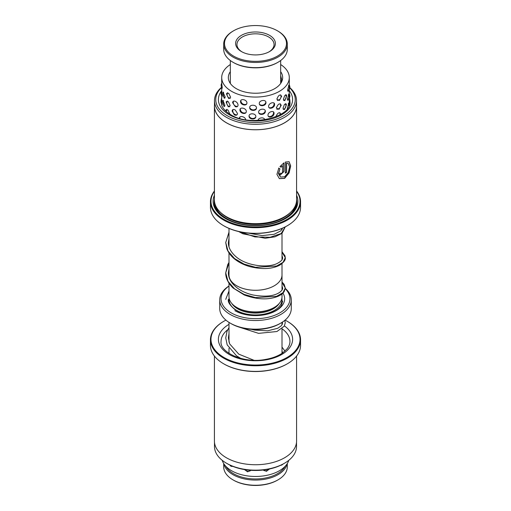 <?xml version="1.0" encoding="UTF-8"?>
<svg xmlns="http://www.w3.org/2000/svg" width="511" height="511" viewBox="0 0 511 511"><rect width="100%" height="100%" fill="white"/><g stroke="black" fill="none" stroke-linecap="round" stroke-linejoin="round"><path stroke-width="0.77" d="M282.002 274.445A26.515 15.311 180 0 1 282.015 274.975A26.502 15.298 180 0 1 265.643 289.111A26.502 15.298 180 0 1 236.759 285.79A26.502 15.298 180 0 1 228.998 274.975A26.515 15.311 180 0 1 228.998 274.445M282.002 263.65L282.002 274.975A26.515 15.311 180 0 1 265.65 289.117A26.515 15.311 180 0 1 236.753 285.796A26.515 15.311 180 0 1 228.985 274.975L228.985 277.141M282.015 293.927L282.015 296.61A26.515 15.311 180 0 1 265.65 310.758A26.515 15.311 180 0 1 236.753 307.437A26.515 15.311 180 0 1 228.985 296.61L228.985 283.203M273.589 307.807L273.302 307.973A25.173 14.538 180 0 1 237.698 307.973L237.411 307.807L237.698 307.973M228.985 286.077A34.448 19.891 0 0 0 231.138 312.841A34.448 19.891 0 0 0 276.553 314.521A34.448 19.891 0 0 0 285.227 288.728M285.259 288.396A35.776 20.657 180 0 1 291.276 299.855A35.776 20.657 180 0 1 269.188 318.941A35.776 20.657 180 0 1 230.206 314.463A35.776 20.657 180 0 1 219.724 299.855A35.776 20.657 180 0 1 228.985 285.994M280.795 323.118L279.862 323.661A34.448 19.891 180 0 1 231.138 323.661L230.206 323.118A35.776 20.657 0 0 0 280.795 323.118A35.776 20.657 0 0 0 291.276 308.51L291.276 299.855M231.138 323.661L230.206 323.118A35.776 20.657 0 0 1 219.724 308.51L219.724 299.855M282.941 293.09A29.153 16.831 180 0 1 271.105 312.988A29.153 16.831 180 0 1 234.888 310.675M230.065 53.687A31.005 17.898 0 0 0 273.232 58.139A31.005 17.898 0 0 0 280.935 33.215A31.005 17.898 0 0 0 277.422 30.794A31.005 17.898 0 0 0 233.578 30.794A31.005 17.898 0 0 0 230.065 53.687M277.422 30.794L277.984 31.12A31.803 18.358 180 0 1 281.587 33.598A31.803 18.358 180 0 1 287.303 44.099A31.803 18.358 180 0 1 265.03 61.614A31.803 18.358 180 0 1 229.413 54.6A31.803 18.358 180 0 1 223.697 44.099A31.803 18.358 180 0 1 233.016 31.12L233.578 30.794M277.984 62.278L277.422 62.598A31.005 17.898 180 0 1 233.578 62.598L233.016 62.278A31.803 18.358 0 0 0 277.984 62.278A31.803 18.358 0 0 0 287.303 49.292L287.303 44.099M223.697 44.099L223.697 49.292A31.803 18.358 0 0 0 229.413 59.793A31.803 18.358 0 0 0 233.016 62.278M239.193 50.014A19.878 11.472 180 0 1 244.137 34.039A19.878 11.472 180 0 1 271.807 36.888A19.878 11.472 180 0 1 269.553 51.566A19.878 11.472 180 0 1 241.448 51.566A19.878 11.472 180 0 1 239.193 50.014M269.067 51.835A18.549 10.712 0 0 0 274.049 44.534A18.549 10.712 0 0 0 270.715 38.408A18.549 10.712 0 0 0 249.943 34.314A18.549 10.712 0 0 0 236.951 44.534A18.549 10.712 0 0 0 240.285 50.659A18.549 10.712 0 0 0 241.933 51.835M277.984 479.88L277.422 480.206A31.005 17.898 180 0 1 233.578 480.206L233.016 479.88A31.803 18.358 0 0 0 277.984 479.88A31.803 18.358 0 0 0 287.303 466.901L287.303 463.554M225.875 466.345A31.005 17.898 0 0 0 233.578 473.716A31.005 17.898 0 0 0 285.125 466.345M287.073 463.911A31.803 18.358 180 0 1 265.88 479.063A31.803 18.358 180 0 1 233.016 474.687A31.803 18.358 180 0 1 223.927 463.911M223.697 463.554L223.697 466.901A31.803 18.358 0 0 0 233.016 479.88L233.578 480.206M230.327 64.539A33.79 19.507 0 0 0 221.71 77.551A33.79 19.507 0 0 0 235.258 93.168A33.79 19.507 0 0 0 270.626 94.995A33.79 19.507 0 0 0 289.29 77.551L289.258 98.789M282.973 108.351L284.467 109.629L286.371 104.927L286.211 103.912L284.429 104.487L282.973 108.351M283.35 99.415L284.774 100.699L286.626 95.959L286.46 94.912L284.742 95.57L283.35 99.415M267.988 115.122C267.975 118.693 274.235 116.808 274.043 113.301C274.235 109.922 267.962 111.82 267.988 115.122M268.588 106.358C268.582 109.929 274.777 107.974 274.586 104.468C274.777 101.089 268.569 103.05 268.588 106.358M249.036 116.144C248.908 119.689 255.934 120.053 255.832 116.502C255.928 113.167 248.889 112.81 249.036 116.144M249.675 107.585C249.547 111.136 256.592 111.424 256.484 107.872C256.586 104.538 249.534 104.257 249.675 107.585M235.258 115.211C236.619 115.435 237.372 114.873 237.519 113.512L235.258 110.018C233.412 109.003 232.371 109.36 232.135 111.085L234.281 114.79L235.258 115.211M235.258 106.639C236.906 107.182 237.845 106.658 238.069 105.081C237.845 103.401 236.912 102.149 235.258 101.338C233.648 100.724 232.767 101.184 232.607 102.717L235.258 106.639M222.649 101.561L224.01 106.569L224.91 105.279L222.834 100.316L222.649 101.561M222.809 93.302L224.233 98.278L225.191 96.994L222.994 92.076L222.809 93.302M280.673 75.596L281.868 80.272L281.312 81.645L280.673 80.719M288.887 104.825L288.741 102.966L287.252 108.875M288.983 95.698L288.843 93.96L287.406 99.096L288.019 100.392L288.728 98.463M289.066 86.583L288.939 84.96L287.61 90.115L288.178 91.418L288.824 89.585M280.82 114.209L280.82 114.196C279.281 111.737 277.607 112.631 275.806 116.885M281.248 105.298C279.741 102.845 278.099 103.759 276.323 108.032L279.006 109.328L281.248 105.189M281.663 96.387C280.188 93.954 278.578 94.88 276.834 99.172L279.421 100.469L281.657 96.183M264.711 120.059C264.858 116.706 257.895 117.428 257.991 120.743M265.337 111.328C265.484 107.981 258.553 108.779 258.636 112.088C258.566 115.658 265.49 114.86 265.337 111.328M265.956 102.596C266.11 99.243 259.205 100.118 259.288 103.426C259.218 106.997 266.116 106.122 265.956 102.596M245.676 119.957C245.708 116.642 239.199 115.071 239.378 118.437M246.302 111.436C246.34 108.121 239.774 106.62 239.953 109.986C239.774 113.506 246.34 115.013 246.302 111.436M246.928 102.915C246.973 99.6 240.362 98.169 240.534 101.536C240.362 105.049 246.973 106.486 246.928 102.915M229.758 113.927L228.021 110.037L225.996 109.846L225.913 111.206M230.186 105.592L228.379 101.689L226.303 101.6L226.207 102.385L228.308 106.876L230.186 105.592M230.621 97.243L228.749 93.341L226.622 93.353L226.533 94.088L228.666 98.534L230.621 97.243M221.71 105.304L221.793 99.952M221.723 95.736L221.895 96.962L222.106 95.64L221.755 91.705M221.71 90.39L221.71 87.375M221.742 90.849L221.755 91.386M221.742 87.426L221.966 88.71L222.215 87.387L221.729 83.453M221.717 82.124L221.729 83.197M229.388 81.881L229.714 82.482M230.327 71.661A27.166 15.681 0 0 0 228.334 77.551A27.166 15.681 0 0 0 239.225 90.108A27.166 15.681 0 0 0 267.662 91.578A27.166 15.681 0 0 0 282.666 77.551A27.166 15.681 0 0 0 280.673 71.661M289.29 99.281L289.232 105.451M289.29 77.551A33.79 19.507 0 0 0 280.673 64.539M280.654 465.291L281.861 465.061L282.775 464.212M263.421 470.005L266.416 471.327L269.463 469.002M244.45 469.564L247.618 471.832L250.735 470.299M229.72 464.984L231.055 466.332L232.946 466.415M222.221 460.328A33.79 19.507 0 0 0 223.703 463.56A33.79 19.507 0 0 0 258.4 476.393A33.79 19.507 0 0 0 288.779 460.328M214.479 442.232L214.479 446.48A41.021 23.685 0 0 0 226.494 463.228A41.021 23.685 0 0 0 267.176 469.181A41.021 23.685 0 0 0 284.506 463.228A41.021 23.685 0 0 0 296.521 446.48L296.521 442.232M287.169 363.889A44.521 25.703 180 0 1 286.984 363.998A44.521 25.703 180 0 1 268.173 370.462A44.521 25.703 180 0 1 224.016 363.998A44.521 25.703 180 0 1 223.831 363.889M210.449 339.764L210.449 345.385A45.051 26.01 0 0 0 223.646 363.781A45.051 26.01 0 0 0 268.326 370.322A45.051 26.01 0 0 0 287.354 363.781A45.051 26.01 0 0 0 300.551 345.385L300.551 339.764A45.051 26.01 180 0 1 268.326 364.694A45.051 26.01 180 0 1 210.449 339.764A45.051 26.01 180 0 1 223.646 321.368A45.051 26.01 180 0 1 223.831 321.259M225.913 320.122A44.521 25.703 0 0 0 224.016 321.151A44.521 25.703 0 0 0 217.245 352.481A44.521 25.703 0 0 0 268.173 363.973A44.521 25.703 0 0 0 286.984 321.151A44.521 25.703 0 0 0 285.087 320.122M284.506 463.228L283.611 463.745A39.749 22.95 180 0 1 266.812 469.52A39.749 22.95 180 0 1 227.389 463.745L226.494 463.228M296.578 356.071L296.578 441.025A41.078 23.717 180 0 1 267.189 463.758A41.078 23.717 180 0 1 214.422 441.025L214.422 356.071M287.169 321.259A45.051 26.01 180 0 1 287.354 321.368A45.051 26.01 180 0 1 300.551 339.764M214.479 100.603L214.479 106.052A41.021 23.685 0 0 0 226.494 122.8A41.021 23.685 0 0 0 271.2 127.935A41.021 23.685 0 0 0 296.521 106.052L296.521 100.603A41.021 23.685 180 0 1 271.2 122.48A41.021 23.685 180 0 1 226.494 117.351A41.021 23.685 180 0 1 214.479 100.603A41.021 23.685 180 0 1 221.633 87.24M289.839 87.643A41.021 23.685 180 0 1 296.521 100.603M296.578 106.052L296.578 199.961A41.078 23.717 180 0 1 284.544 216.728L283.611 217.271A39.749 22.95 180 0 1 227.395 217.271L226.456 216.728A41.078 23.717 180 0 1 214.422 199.961L214.422 106.052A41.078 23.717 0 0 0 226.456 122.825A41.078 23.717 0 0 0 271.22 127.967A41.078 23.717 0 0 0 296.578 106.052A41.078 23.717 0 0 0 296.521 104.851M284.544 216.728A41.078 23.717 180 0 1 226.456 216.728L227.389 217.271A39.749 22.95 180 0 1 227.389 217.271M296.578 195.189A42.4 24.477 180 0 1 285.483 218.567A42.4 24.477 180 0 1 225.517 218.567L225.517 218.567A42.4 24.477 180 0 1 214.422 195.189M225.9 218.785A41.34 23.87 180 0 1 214.422 199.431M214.422 191.344A44.521 25.703 0 0 0 224.016 219.436A44.521 25.703 0 0 0 280.296 222.611A44.521 25.703 0 0 0 296.578 191.344M296.578 191.012A45.051 26.01 180 0 1 300.551 201.692A45.051 26.01 180 0 1 272.74 225.721A45.051 26.01 180 0 1 223.646 220.088A45.051 26.01 180 0 1 210.449 201.692A45.051 26.01 180 0 1 214.422 191.012M287.169 225.817A44.521 25.703 180 0 1 286.984 225.926A44.521 25.703 180 0 1 224.016 225.926L223.646 225.709A45.051 26.01 0 0 0 287.354 225.709A45.051 26.01 0 0 0 300.551 207.319L300.551 201.692M221.71 87.477A39.749 22.95 0 0 0 227.395 115.793A39.749 22.95 0 0 0 279.811 117.722A39.749 22.95 0 0 0 289.788 87.949M278.808 168.17L279.951 168.834L278.61 173.695L280.475 177.03L284.633 176.787L288.268 172.501L289.609 166.899L288.268 163.482L286.626 163.252L286.626 172.354A41.078 23.717 180 0 1 285.317 173.191L285.317 162.07L289.092 161.7L290.682 165.922L289.092 172.974L284.64 178.377L279.351 178.633L276.93 174.328L278.808 168.17M280.986 173.082C281.497 173.881 282.002 173.638 282.494 172.36L282.494 165.647L281.056 167.212L279.945 166.573L283.937 162.868L283.937 171.6L280.111 175.164L279.408 173.772A41.078 23.717 0 0 0 280.986 173.082L281.024 173.433M214.479 104.851A41.078 23.717 0 0 0 214.422 106.052M224.016 225.926L223.646 225.709A45.051 26.01 0 0 1 210.449 207.319L210.449 201.692M296.578 199.431A41.34 23.87 180 0 1 285.1 218.785M280.871 167.103L282.494 165.647M280.015 175.107L283.752 171.492L283.752 162.996M280.475 177.03L278.418 173.593L279.951 168.834M285.317 172.967A40.81 23.563 -0 0 0 286.435 172.245L286.435 163.143L288.236 163.463M279.274 178.588L284.448 178.269L288.83 173.025L290.491 166.107L289.111 161.732M279.766 168.719L278.616 168.062M279.166 303.515A25.173 14.538 180 0 1 237.698 308.836A25.173 14.538 180 0 1 231.834 303.515M281.88 298.175A26.502 15.298 180 0 1 266.806 313.479A26.502 15.298 180 0 1 236.759 310.458A26.502 15.298 180 0 1 229.12 298.175M239.966 231.841L254.932 236.919L270.051 237.283L281.184 233.533L285.247 226.878M228.998 232.422L225.728 242.546L227.995 251.022L234.453 258.489L244.124 264.11L255.519 267.304L276.572 266.046L283.024 262.36L285.272 257.672L282.002 252.127M228.998 262.711L225.721 272.823L227.989 281.299L234.44 288.766L244.092 294.387L255.487 297.594L276.547 296.348L283.005 292.669L285.272 287.98L282.015 282.436M227.721 329.729A34.448 19.891 0 0 0 221.052 341.495C219.596 352.386 243.945 363.832 265.611 359.412C272.567 358.179 278.278 355.988 282.743 352.852L287.029 348.924C288.996 346.445 289.973 343.967 289.948 341.495A34.448 19.891 0 0 0 282.002 328.784M284.423 325.909A37.099 21.417 180 0 1 266.059 359.865A37.099 21.417 180 0 1 223.716 350.38A37.099 21.417 180 0 1 228.998 324.338M290.363 212.506A39.749 22.95 180 0 1 227.395 217.705A39.749 22.95 180 0 1 220.637 212.506M295.856 204.374A40.548 23.41 180 0 1 269.195 224.157A40.548 23.41 180 0 1 226.833 218.676A40.548 23.41 180 0 1 215.144 204.374M289.29 90.715A37.099 21.417 180 0 1 276.617 117.172A37.099 21.417 180 0 1 229.267 114.707A37.099 21.417 180 0 1 221.729 90.696M221.71 97.844A34.448 19.891 0 0 0 221.052 101.727L221.972 105.943C223.345 109.105 226.22 111.979 230.589 114.579C250.492 127.801 292.535 116.655 289.948 101.727A34.448 19.891 0 0 0 289.367 98.086M282.002 228.404L282.002 229.695M282.002 233.361L282.002 259.99M282.015 274.975L282.015 290.261M282.002 322.39L282.002 324.804M282.002 328.707L282.002 353.363M228.998 322.39L228.998 342.127M228.998 348.272L228.998 353.363M228.998 228.404L228.998 246.922M228.998 252.926L228.998 274.975M282.002 347.097L284.953 351.089M240.841 358.435L236.516 355.816L227.165 344.855L225.741 337.905L226.993 331.358L228.998 327.525M284.787 320.378L285.266 322.767L284.282 326.159L276.917 331.524L258.585 333.364L238.771 326.983M253.878 360.242L238.765 354.142L229.605 343.833L228.385 337.899L228.998 333.67M282.538 322.039L282.359 324.089L281.171 325.871L277.76 328.266L267.675 330.821L254.663 330.1L251.303 329.333M282.002 350.993L282.615 352.941M238.618 231.534L242.904 233.802L265.139 238.267L274.95 236.823L281.989 233.367L285.253 226.871M228.998 232.147L225.728 242.546L226.878 248.8C228.296 252.472 230.736 255.768 234.191 258.681C238.522 262.239 243.69 264.87 249.694 266.582C262.015 269.604 272.012 269.137 279.689 265.19C283.905 262.303 285.77 259.799 285.272 257.672L284.972 255.768L282.002 251.719M228.998 262.437L227.721 264.647L225.721 272.823C225.607 276.323 226.89 282.066 233.118 288.019L244.271 294.981C257.25 299.676 268.492 300.123 278.003 296.31C280.909 295.045 282.992 293.423 284.25 291.442L285.272 287.98L284.142 284.34L282.015 282.027M282.015 285.936L282.628 287.98C282.858 289.028 281.97 290.427 279.958 292.171C274.113 296.252 265.043 297.172 252.747 294.93C242.974 292.579 235.795 288.185 231.196 281.74C229.324 278.865 228.385 275.895 228.372 272.823L228.998 268.588M228.998 238.279L228.372 242.546C228.238 245.657 229.445 251.208 236.433 257.09C247.183 266.129 267.54 268.064 276.86 263.625C283.139 260.508 282.583 258.138 282.621 257.672L282.002 255.621M248.455 233.131L262.098 235.603L274.107 234.306L280.814 230.876L282.538 228.174M225.721 299.389L228.985 291.015M228.372 299.389C227.708 301.873 229.848 305.233 234.798 309.462C239.768 312.796 246.021 314.719 253.571 315.23C268.684 316.002 279.587 309.928 281.599 304.926L282.628 301.03M280.673 83.44L280.673 60.509M230.327 83.44L230.327 60.509M221.71 77.551L221.71 82.156M221.71 95.717L221.71 98.783M221.831 83.038A3.973 3.973 0 0 0 222.189 88.007M227.625 92.651A3.973 3.973 0 0 0 230.237 98.47M240.873 100.424A3.973 3.973 0 0 0 246.513 104.135M259.505 104.353A3.973 3.973 0 0 0 265.873 102.015M277.301 100.456A3.973 3.973 0 0 0 280.667 94.848M287.687 90.952A3.973 3.973 0 0 0 288.53 85.503M280.673 79.991A3.973 3.973 0 0 0 281.804 81.172M221.787 91.335A3.973 3.973 0 0 0 222.093 96.221M227.299 100.974A3.973 3.973 0 0 0 229.816 106.799M240.33 108.824A3.973 3.973 0 0 0 245.868 112.682M258.834 112.963A3.973 3.973 0 0 0 265.273 110.823M276.802 109.322A3.973 3.973 0 0 0 280.271 103.759M287.482 99.958A3.973 3.973 0 0 0 288.402 94.458M221.755 99.632A3.973 3.973 0 0 0 222.004 104.429M226.973 109.29A3.973 3.973 0 0 0 226.462 111.685M239.793 117.23A3.973 3.973 0 0 0 239.876 118.405M280.143 114.732A3.973 3.973 0 0 0 279.862 112.663M288.964 106.096A3.973 3.973 0 0 0 288.261 103.414M223.658 92.28A3.973 3.973 0 0 0 225.025 98.003M233.47 101.178A3.973 3.973 0 0 0 237.545 106.416M249.675 107.508A3.973 3.973 0 0 0 256.407 108.428M269.08 107.661A3.973 3.973 0 0 0 274.011 103.094M283.618 100.539A3.973 3.973 0 0 0 285.611 94.688M289.271 89.221A3.973 3.973 0 0 0 289.29 85.043M223.467 100.571A3.973 3.973 0 0 0 224.757 106.269M233.022 109.539A3.973 3.973 0 0 0 236.989 114.841M249.042 115.984A3.973 3.973 0 0 0 255.736 117.121M268.473 116.412A3.973 3.973 0 0 0 273.506 111.96M283.26 109.482A3.973 3.973 0 0 0 285.336 103.631M289.245 98.278A3.973 3.973 0 0 0 289.29 93.947M289.731 103.79A3.973 3.973 0 0 0 289.29 102.871M231.406 465.77A3.973 3.973 0 0 0 232.409 466.198M245.127 469.673A3.973 3.973 0 0 0 250.601 470.574M263.619 470.356A3.973 3.973 0 0 0 268.703 469.162M224.016 363.998L223.646 363.781M224.016 321.151L223.646 321.368M286.984 321.151L287.354 321.368M286.984 363.998L287.354 363.781M286.984 225.926L287.354 225.709"/></g></svg>
